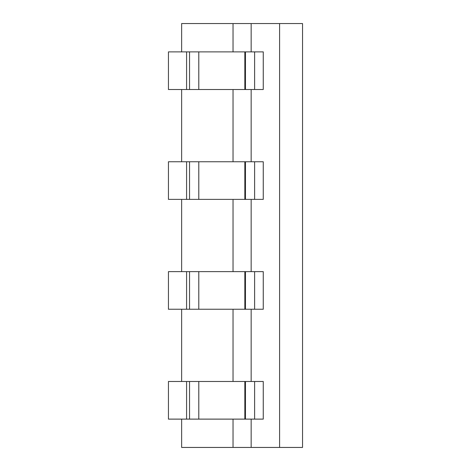 <?xml version="1.0" encoding="UTF-8"?>
<svg xmlns="http://www.w3.org/2000/svg" width="471" height="471" viewBox="0 0 471 471"><rect width="100%" height="100%" fill="white"/><g stroke="black" fill="none" stroke-linecap="round" stroke-linejoin="round"><path stroke-width="0.71" d="M279.603 23.55L279.603 447.45L302.547 447.45L302.547 23.55L181.647 23.55L181.647 51.881M254.611 419.119L254.611 381.486L263.265 381.486L263.265 419.119L245.444 419.119L245.444 381.486L198.791 381.486L198.791 419.119L168.453 419.119L168.453 381.486L186.581 381.486L186.581 419.119M254.611 381.486L245.444 381.486M186.581 381.486L198.791 381.486M245.444 419.119L198.791 419.119M251.161 23.55L251.161 51.881M279.603 447.45L181.647 447.45L181.647 419.119M251.161 419.119L251.161 447.45M251.161 309.253L251.161 381.486M251.161 199.38L251.161 271.62M251.161 89.514L251.161 161.747M233.033 309.253L233.033 381.486M233.033 419.119L233.033 447.45M233.033 199.38L233.033 271.62M233.033 23.55L233.033 51.881M233.033 89.514L233.033 161.747M181.647 89.514L181.647 161.747M181.647 199.38L181.647 271.62M181.647 309.253L181.647 381.486M254.611 89.514L254.611 51.881L263.265 51.881L263.265 89.514L245.444 89.514L245.444 51.881L198.791 51.881L198.791 89.514L168.453 89.514L168.453 51.881L186.581 51.881L186.581 89.514M254.611 51.881L245.444 51.881M186.581 51.881L198.791 51.881M245.444 89.514L198.791 89.514M254.611 309.253L254.611 271.62L263.265 271.62L263.265 309.253L245.444 309.253L245.444 271.62L198.791 271.62L198.791 309.253L168.453 309.253L168.453 271.62L186.581 271.62L186.581 309.253M254.611 271.62L245.444 271.62M186.581 271.62L198.791 271.62M245.444 309.253L198.791 309.253M254.611 199.38L254.611 161.747L263.265 161.747L263.265 199.38L245.444 199.38L245.444 161.747L198.791 161.747L198.791 199.38L168.453 199.38L168.453 161.747L186.581 161.747L186.581 199.38M254.611 161.747L245.444 161.747M186.581 161.747L198.791 161.747M245.444 199.38L198.791 199.38M189.554 381.486L189.554 419.119M244.838 419.119L244.838 381.486M189.554 51.881L189.554 89.514M244.838 89.514L244.838 51.881M189.554 271.62L189.554 309.253M244.838 309.253L244.838 271.62M189.554 161.747L189.554 199.38M244.838 199.38L244.838 161.747"/></g></svg>
